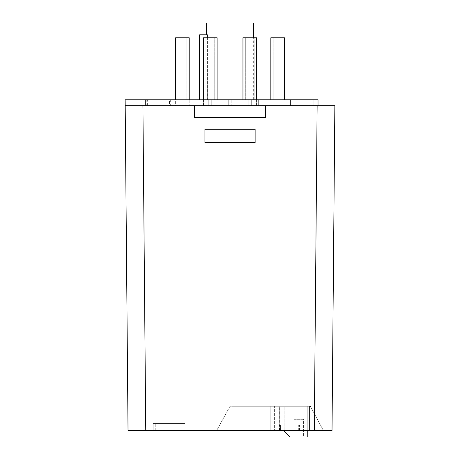 <?xml version="1.0" encoding="UTF-8"?>
<svg xmlns="http://www.w3.org/2000/svg" width="460" height="460" viewBox="0 0 460 460"><rect width="100%" height="100%" fill="white"/><g stroke="black" fill="none" stroke-linecap="round" stroke-linejoin="round"><path stroke-width="0.34" stroke-dasharray="2.3 1.72" d="M334.857 105.679L142.916 105.679L145.751 430.502L128.029 430.502L125.195 105.679L318.021 105.679L145.256 105.679L145.256 99.774L125.143 99.774L125.195 105.679L145.256 105.679M182.994 430.502L155.238 430.502L182.994 430.502L182.994 423.418L155.238 423.418L182.994 423.418L182.994 430.502M280.6 430.502L298.322 430.502L280.6 430.502L280.6 425.19L298.322 425.19L280.6 425.19L280.6 430.502M231.84 430.502L309.522 430.502L231.84 430.502L231.84 406.289L309.522 406.289L231.84 406.289L231.84 430.502M145.751 430.502L332.022 430.502M153.168 430.502L185.058 430.502L153.168 430.502L153.168 423.418L185.058 423.418L153.168 423.418L153.168 430.502M279.421 430.502L299.5 430.502L279.421 430.502L279.421 425.19L299.5 425.19L279.421 425.19L279.421 430.502M323.374 430.502L310.379 406.289L279.634 406.289L310.379 406.289L323.374 430.502L216.999 430.502L314.301 430.502L317.135 105.679M185.058 430.502L185.058 423.418L185.058 430.502M155.238 430.502L155.238 423.418L155.238 430.502M299.5 430.502L299.5 425.19L299.5 430.502M298.322 430.502L298.322 425.19L298.322 430.502M279.634 430.502L279.634 406.289L229.988 406.289L279.634 406.289L279.634 430.502M284.148 430.502L284.148 406.289L307.769 406.289L284.148 406.289L284.148 431.095L290.053 437L307.769 437L307.769 406.289L307.769 430.502M274.603 406.289L309.522 406.289L274.603 406.289L274.603 430.502L274.603 406.289M309.522 430.502L309.522 406.289L309.522 430.502M303.606 437L294.21 437L303.606 437L303.606 419.284L294.21 419.284L303.606 419.284M294.21 437L294.21 419.284M229.988 406.289L216.999 429.91L229.988 406.289M270.187 430.502L270.187 406.289L270.187 430.502M216.999 430.502L216.999 429.91L216.999 430.502M265.46 105.679L265.46 117.495L265.46 105.679L265.46 117.495L194.591 117.495L265.46 117.495L194.591 117.495L194.591 105.679M255.127 142.594L204.924 142.594L204.924 129.306L255.127 129.306L255.127 142.594L204.924 142.594L204.924 129.306L255.127 129.306L255.127 142.594L255.127 129.306L204.924 129.306L204.924 142.594L255.127 142.594M318.021 99.774L145.256 99.774M231.8 99.774L288.058 99.774L231.8 99.774L288.058 99.774L231.8 99.774L231.8 105.679L288.058 105.679L231.8 105.679L288.058 105.679L231.8 105.679L231.8 99.774M171.994 99.774L228.252 99.774L171.994 99.774L228.252 99.774L171.994 99.774L171.994 105.679L228.252 105.679L171.994 105.679L228.252 105.679L171.994 105.679L171.994 99.774M147.361 99.774L208.765 99.774L146.182 99.774L199.847 99.774L147.361 99.774L147.361 105.679L208.765 105.679L147.361 105.679M207.38 37.766L207.38 99.774L253.65 99.774L253.65 37.766M199.611 34.81L207.38 34.81L206.402 34.81L207.38 34.81L207.38 99.774L253.65 99.774M290.565 99.774L251.286 99.774L313.869 99.774L251.286 99.774L290.565 99.774L290.565 105.679L313.869 105.679L251.286 105.679L313.869 105.679L290.565 105.679L290.565 99.774M186.846 99.774L177.991 99.774L186.846 99.774L177.991 99.774L186.846 99.774L186.846 37.766L177.991 37.766L186.846 37.766L177.991 37.766L186.846 37.766L186.846 99.774M205.879 99.774L214.734 99.774L205.879 99.774L214.734 99.774L205.879 99.774L205.879 37.766L214.734 37.766L205.879 37.766L214.734 37.766L205.879 37.766L205.879 99.774M245.318 99.774L254.173 99.774L245.318 99.774L254.173 99.774L245.318 99.774L245.318 37.766L254.173 37.766L245.318 37.766L254.173 37.766L245.318 37.766L245.318 99.774M282.06 99.774L273.2 99.774L282.06 99.774L273.2 99.774L282.06 99.774L282.06 37.766L273.2 37.766L282.06 37.766L273.2 37.766L282.06 37.766L282.06 99.774M177.991 99.774L177.991 37.766L177.991 99.774M189.209 37.766L175.628 37.766L189.209 37.766L175.628 37.766L175.628 105.679L189.209 105.679L189.209 99.774L189.209 105.679L175.628 105.679L189.209 105.679L175.628 105.679L175.628 99.774M217.097 99.774L217.097 37.766L203.515 37.766L217.097 37.766L203.515 37.766L203.515 105.679L217.097 105.679L203.515 105.679L217.097 105.679L203.515 105.679L203.515 99.774M242.955 99.774L242.955 37.766L256.536 37.766L242.955 37.766L256.536 37.766L256.536 105.679L242.955 105.679L256.536 105.679L242.955 105.679L256.536 105.679L256.536 99.774M284.424 99.774L284.424 37.766L270.842 37.766L284.424 37.766L270.842 37.766L270.842 105.679L284.424 105.679L270.842 105.679L284.424 105.679L270.842 105.679L270.842 99.774M169.487 105.679L208.765 105.679L169.487 105.679L169.487 99.774M288.058 99.774L288.058 105.679L288.058 99.774M248.779 99.774L248.779 105.679L248.779 99.774M228.252 99.774L228.252 105.679L228.252 99.774M211.272 99.774L211.272 105.679L211.272 99.774M170.321 99.774L170.321 105.679M199.847 99.774L199.847 105.679L199.847 99.774M202.181 99.774L202.181 105.679L202.181 99.774M146.182 99.774L146.182 105.679M208.765 99.774L208.765 105.679L208.765 99.774M253.65 23L206.402 23M313.869 99.774L313.869 105.679L313.869 99.774M251.286 99.774L251.286 105.679L251.286 99.774M258.319 99.774L258.319 105.679L258.319 99.774M214.734 99.774L214.734 37.766L214.734 99.774M254.173 99.774L254.173 37.766L254.173 99.774M273.2 99.774L273.2 37.766L273.2 99.774"/><path stroke-width="0.69" d="M317.135 105.679L314.301 430.502L128.029 430.502L125.195 105.679L334.857 105.679L332.022 430.502L314.301 430.502L323.374 430.502M145.256 105.679L145.256 99.774L125.143 99.774L125.195 105.679L142.916 105.679L145.751 430.502M284.148 430.502L284.148 431.095L290.053 437L307.769 437L307.769 430.502M332.022 430.502L334.857 105.679M265.46 105.679L265.46 117.495L194.591 117.495L194.591 105.679M204.924 129.306L204.924 142.594L255.127 142.594L255.127 129.306L204.924 129.306M145.256 99.774L318.021 99.774L318.021 105.679M175.628 99.774L175.628 37.766L189.209 37.766L189.209 99.774L189.209 37.766M203.515 99.774L203.515 37.766L217.097 37.766L217.097 99.774M242.955 99.774L242.955 37.766L256.536 37.766L256.536 99.774M270.842 99.774L270.842 37.766L284.424 37.766L284.424 99.774M199.611 99.774L199.611 34.81L207.38 34.81L207.38 37.766M206.402 34.81L206.402 23L253.65 23L253.65 37.766"/></g></svg>
